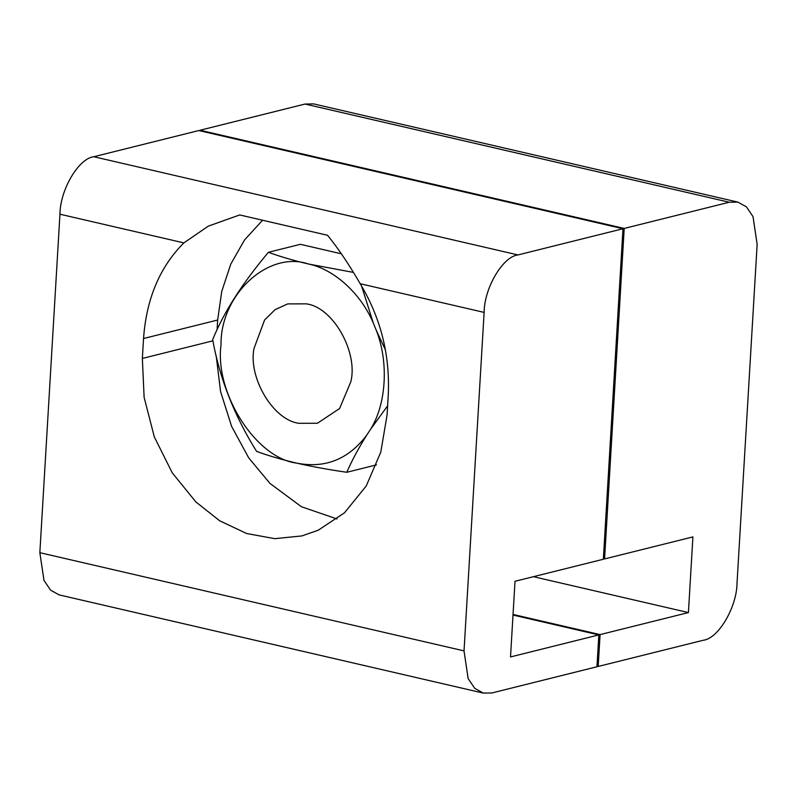 <?xml version="1.0" encoding="UTF-8"?>
<svg xmlns="http://www.w3.org/2000/svg" width="797" height="797" viewBox="0 0 797 797"><rect width="100%" height="100%" fill="white"/><g stroke="black" fill="none" stroke-linecap="round" stroke-linejoin="round"><path stroke-width="1.2" d="M262.572 220.241L244.599 239.877L230.731 264.205L221.715 291.553L217.661 320.025L217.083 329.699M337.051 518.977L301.376 506.713L269.974 483.42L248.684 457.837L231.638 426.435L220.56 391.526L216.226 356.06M387.063 415.078L388.249 395.173C390.132 355.183 380.787 318.033 360.214 283.722C348.807 264.146 337.918 247.997 327.547 235.284L239.698 214.941L208.276 226.149L183.868 242.896C159.838 266.885 146.389 298.755 143.54 338.516L142.354 358.431L144.118 397.344L154.309 436.886L172.282 472.89L195.853 501.911L219.693 520.8L246.652 533.522L274.776 538.662L301.914 535.923L318.202 530.234L344.533 512.76L366.241 485.951L380.787 452.138L387.063 415.078M603.339 559.245L515.011 581.282L510.518 656.937L598.846 634.91L596.953 666.76L491.948 692.952L483.351 693.101L474.773 688.379L468.148 678.596L464.023 650.88L484.128 312.404C484.207 288.125 502.817 256.514 517.97 254.93L622.975 228.739L603.339 559.245M483.351 693.101L59.177 594.911L50.6 590.178L43.984 580.405L39.85 552.68L59.954 214.214C60.044 189.925 78.654 158.314 93.797 156.73L198.812 130.549L622.975 228.739M513.009 615.035L598.846 634.91M306.148 303.846L287.717 303.906L275.104 309.635L264.584 319.976L253.964 348.618C248.146 377.778 273.331 420.308 299.054 423.307L317.485 423.237L339.592 408.512L350.78 381.873C358.391 352.493 333.126 306.994 306.148 303.846M296.683 463.127C312.025 466.614 328.723 469.672 346.785 472.282C351.955 460.427 358.58 448.093 366.66 435.262C348.369 459.381 325.046 468.666 296.683 463.127C281.361 459.51 268.001 455.595 256.604 451.391C234.318 415.755 219.683 378.495 212.669 339.632C223.668 312.494 242.248 283.373 268.43 252.29C279.827 256.495 293.186 260.41 308.519 264.016C268.42 250.228 220.311 294.591 221.028 344.693C214.453 393.1 256.066 458.235 296.683 463.127M385.439 349.973L376.224 330.207C388.916 362.047 386.396 404.477 370.316 429.653L387.621 405.822M353.25 272.375L308.519 264.016C334.152 269.207 360.961 293.645 373.325 323.084L361.569 285.954M268.43 252.29L300.389 244.32L341.435 253.825M373.325 323.084L376.224 330.207M370.316 429.653L366.66 435.262M376.483 464.87L346.785 472.282M737.823 202.089L729.225 202.239L624.21 228.43L604.574 558.936L692.912 536.909L688.419 612.574L600.081 634.601L598.188 666.451L703.203 640.27C718.346 638.686 736.956 607.075 737.046 582.786L757.15 244.32L753.016 216.595L746.4 206.821L737.823 202.089L313.649 103.899L305.052 104.048L200.047 130.24L200.007 130.818M624.21 228.43L200.047 130.24M604.574 558.936L603.379 558.667M598.188 666.451L596.993 666.182M600.081 634.601L513.039 614.447M688.419 612.574L533.422 576.689M212.909 340.827L142.354 358.431M217.661 320.025L143.54 338.516M93.797 156.73L517.97 254.93M39.85 552.68L464.023 650.88M360.214 283.722L484.128 312.404M59.954 214.214L183.868 242.896M729.225 202.239L305.052 104.048"/></g></svg>
